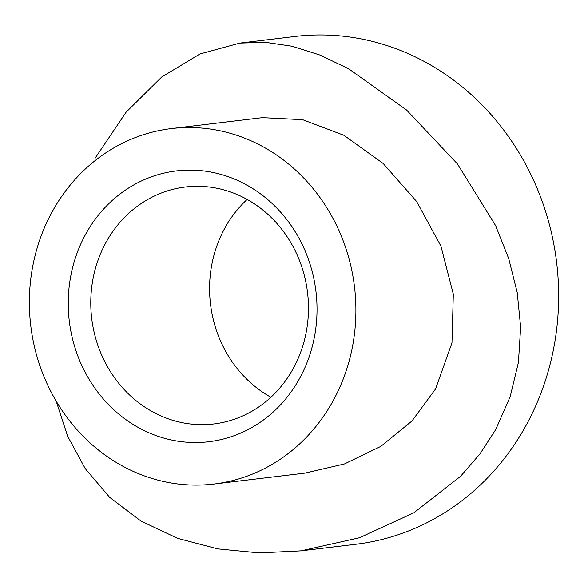 <?xml version="1.0" encoding="UTF-8"?>
<svg xmlns="http://www.w3.org/2000/svg" width="588" height="588" viewBox="0 0 588 588"><rect width="100%" height="100%" fill="white"/><g stroke="black" fill="none" stroke-linecap="round" stroke-linejoin="round"><path stroke-width="0.88" d="M299.476 378.657A136.387 124.215 83.2 0 1 128.919 421.736A136.387 124.215 83.2 0 1 85.789 233.973A136.387 124.215 83.2 0 1 256.346 190.894A136.387 124.215 83.2 0 1 299.476 378.657M106.134 242.175A119.335 108.692 -96.8 0 0 108.699 368.779A119.335 108.692 -96.8 0 0 213.848 423.963A119.335 108.692 -96.8 0 0 293.103 368.779A119.335 108.692 -96.8 0 0 290.546 242.168A119.335 108.692 -96.8 0 0 185.389 186.991A119.335 108.692 -96.8 0 0 106.134 242.175M270.899 397.26A119.335 108.692 83.2 0 1 224.939 227.909A119.335 108.692 83.2 0 1 247.144 199.42M52.405 211.364A179.002 163.03 83.2 0 1 171.284 128.588A179.002 163.03 83.2 0 1 329.015 211.357A179.002 163.03 83.2 0 1 332.859 401.266A179.002 163.03 83.2 0 1 213.973 484.042A179.002 163.03 83.2 0 1 56.25 401.273A179.002 163.03 83.2 0 1 52.405 211.364M171.284 128.588L262.373 117.651L302.614 119.673L343.848 135.262L383.185 163.479L416.679 201.544L440.882 246.049L453.319 294.103L451.966 342.885L435.59 388.925L411.953 421.008L380.818 446.395L344.472 463.939L305.062 473.105L213.973 484.042M95.036 158.334L126.089 112.205L161.759 76.969L200.023 53.942L239.948 43.078L265.592 42.336L292.052 46.231L319.857 55.015L348.566 68.73L406.484 109.941L457.493 163.971L495.552 225.505L508.723 258.595L517.227 292.552L520.652 327.222L518.432 362.399L510.171 396.731L495.691 429.622L479.911 453.965L460.58 476.295L413.798 512.824L359.444 537.755L300.931 550.868L259.271 552.918L217.685 548.883L177.664 538.358L140.966 521.056L109.64 497.323L85.223 468.577L67.649 436.215L56.191 401.185M302.445 550.684L355.902 544.26A255.721 232.907 -96.8 0 0 525.738 426.013A255.721 232.907 -96.8 0 0 520.248 154.718A255.721 232.907 -96.8 0 0 294.919 36.471L239.948 43.078"/></g></svg>
